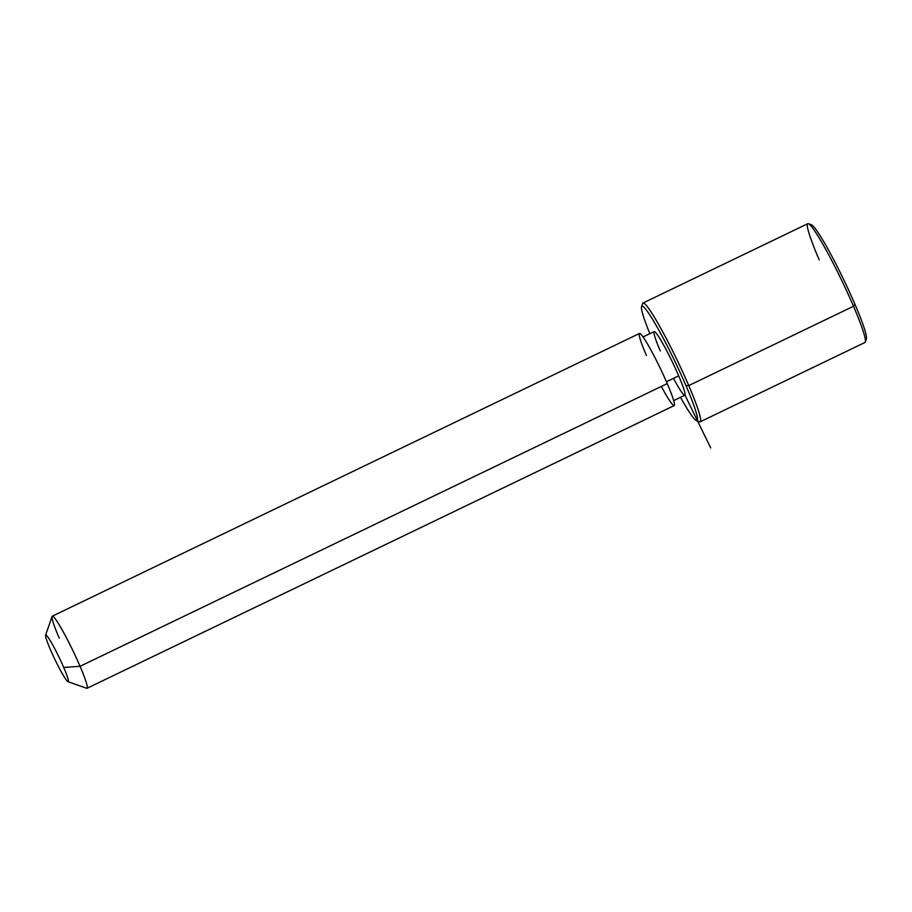 <?xml version="1.0" encoding="UTF-8"?>
<svg xmlns="http://www.w3.org/2000/svg" width="912" height="912" viewBox="0 0 912 912"><rect width="100%" height="100%" fill="white"/><g stroke="black" fill="none" stroke-linecap="round" stroke-linejoin="round"><path stroke-width="1.37" d="M643.051 336.973L654.178 331.615A35.306 3.203 64.3 0 1 678.688 375.847L666.433 381.74L678.688 375.847A35.306 3.203 64.3 0 1 684.821 395.238L673.683 400.607M87.016 688.298A40.014 3.625 -115.7 0 0 80.062 666.307L667.242 383.599A40.014 3.625 64.3 0 1 674.185 405.589L87.016 688.298M52.292 616.181L639.472 333.473A40.014 3.625 64.3 0 1 667.242 383.599L80.062 666.307A40.014 3.625 -115.7 0 0 52.292 616.181A40.014 3.625 -115.7 0 0 59.246 638.172M45.6 635.197L52.064 616.478A40.014 3.625 64.3 0 1 62.404 630.329A40.014 3.625 64.3 0 1 80.062 666.307L63.715 667.447A25.889 2.348 -115.7 0 0 52.292 644.168A25.889 2.348 -115.7 0 0 45.6 635.197A25.889 2.348 -115.7 0 0 50.24 649.241A25.889 2.348 -115.7 0 0 67.967 681.663A25.889 2.348 -115.7 0 0 63.715 667.447L80.062 666.307A40.014 3.625 64.3 0 1 86.64 688.286L67.967 681.663M661.337 386.437A40.014 3.625 -115.7 0 0 674.185 405.589A40.014 3.625 -115.7 0 0 667.242 383.599A40.014 3.625 -115.7 0 0 642.561 336.3A40.014 3.625 -115.7 0 0 646.414 355.463M50.24 649.241A25.889 2.348 64.3 0 1 47.743 636.838A25.889 2.348 64.3 0 1 63.715 667.447A25.889 2.348 64.3 0 1 66.211 679.85A25.889 2.348 64.3 0 1 50.24 649.241M641.569 306.626L642.652 303.514A65.915 5.974 64.3 0 1 659.672 326.325A65.915 5.974 64.3 0 1 688.754 385.594L686.029 385.776A63.555 5.757 -115.7 0 0 657.985 328.628A63.555 5.757 -115.7 0 0 641.569 306.626A63.555 5.757 -115.7 0 0 649.868 333.689A63.555 5.757 64.3 0 1 648.09 312.406A63.555 5.757 64.3 0 1 686.029 385.776A63.555 5.757 64.3 0 1 697.372 420.364A63.555 5.757 64.3 0 1 680.5 397.324A63.555 5.757 -115.7 0 0 696.483 420.683A63.555 5.757 -115.7 0 0 686.029 385.776L688.754 385.594A65.915 5.974 64.3 0 1 699.595 421.789L696.483 420.683M673.478 378.355A35.306 3.203 -115.7 0 0 684.821 395.238A35.306 3.203 -115.7 0 0 678.688 375.847A35.306 3.203 -115.7 0 0 656.902 334.1A35.306 3.203 -115.7 0 0 660.311 351.017M865.294 339.264A63.555 5.757 -115.7 0 0 855 304.426A63.555 5.757 -115.7 0 0 826.705 246.821A63.555 5.757 -115.7 0 0 810.494 225.435M808.374 223.714L811.486 224.819A63.555 5.757 64.3 0 1 855 304.426L853.507 306.261A65.915 5.974 64.3 0 1 864.952 342.479L700.199 421.8A65.915 5.974 -115.7 0 0 688.754 385.594L853.507 306.261L688.754 385.594A65.915 5.974 -115.7 0 0 643.017 303.023L807.77 223.702A65.915 5.974 64.3 0 1 853.507 306.261L855 304.426A63.555 5.757 64.3 0 1 866.4 338.876L865.317 341.989A65.915 5.974 -115.7 0 0 853.507 306.261A65.915 5.974 -115.7 0 0 808.374 223.714A65.915 5.974 -115.7 0 0 819.215 259.909M684.958 395.113L710.71 447.929"/></g></svg>
